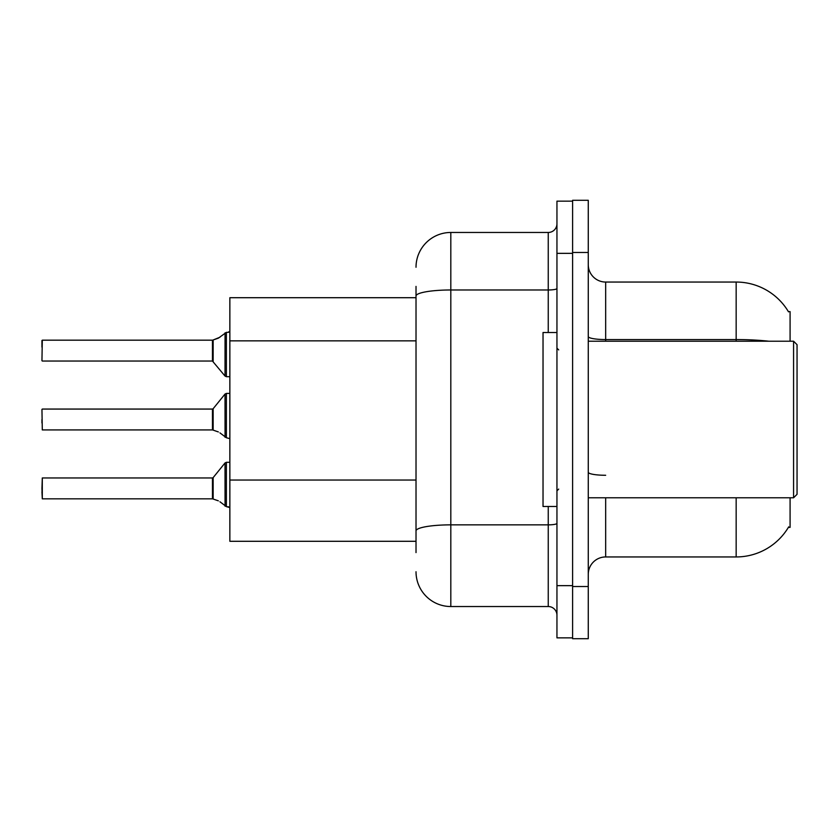 <?xml version="1.0" encoding="UTF-8"?>
<svg xmlns="http://www.w3.org/2000/svg" width="839" height="839" viewBox="0 0 839 839"><rect width="100%" height="100%" fill="white"/><g stroke="black" fill="none" stroke-linecap="round" stroke-linejoin="round"><path stroke-width="1.26" d="M790.086 497.789L790.086 527.374L788.377 527.374L788.691 526.85A60.89 60.89 0 0 1 736.16 556.949L605.664 556.949A17.399 17.399 0 0 0 588.265 574.348M790.086 341.211L790.086 311.626L788.377 311.626A60.89 60.89 0 0 0 736.16 282.051L605.664 282.051A17.399 17.399 0 0 1 588.265 264.652A17.399 17.399 0 0 0 605.664 282.051L605.664 341.211M416.018 329.528L416.018 286.403L416.018 297.709L229.855 297.709L229.855 541.291L416.018 541.291M588.265 252.476L572.607 252.476L572.607 200.28L588.265 200.28L588.265 586.524L572.607 586.524L572.607 638.72L588.265 638.72L572.607 638.72M768.786 341.211A60.89 10.571 180 0 0 736.16 339.564L736.16 282.051A60.89 60.89 0 0 1 788.513 311.846A60.89 60.89 0 0 0 736.16 282.051A60.89 60.89 0 0 1 788.377 311.626M588.265 586.524L588.265 638.72M416.018 552.597L416.018 286.403M556.949 585.653L556.949 637.85L572.607 637.85L572.607 201.15L556.949 201.15L556.949 585.653L572.607 585.653M416.018 267.263A34.798 34.798 0 0 1 450.816 232.466L450.816 606.534L548.245 606.534L548.245 506.494M450.816 232.466L548.245 232.466A8.694 8.694 0 0 0 556.949 223.761M416.018 536.939L416.018 491.339M556.949 615.239A8.694 8.694 0 0 0 548.245 606.534M450.816 606.534A34.798 34.798 0 0 1 416.018 571.737M212.603 498.827L218.36 500.841L213.148 499.027L213.137 477.632L212.456 477.957L212.466 498.817A0.87 0.87 180 0 1 212.603 498.827A0.87 0.87 -0 0 0 212.466 498.817L212.456 488.403M41.95 488.403L42.296 477.957L42.296 498.827L41.95 488.403M219.944 501.774L226.373 506.63L226.373 462.299L229.855 462.299M226.373 506.641L229.792 507.522M41.95 491.874L42.296 498.827L212.456 498.827M226.373 488.403L226.373 462.299L225.02 462.95L225.051 506.179M212.603 429.925L218.36 431.938L213.148 430.134L213.137 408.74L212.456 409.065L212.466 429.914A0.87 0.87 180 0 1 212.603 429.925A0.87 0.87 -0 0 0 212.466 429.914L212.456 419.5M41.95 419.5L41.95 422.971M41.95 409.411L42.296 429.925L212.456 429.925M219.944 432.882L226.373 437.727L226.373 393.407L229.855 393.407M226.373 437.748L229.792 438.619M229.855 376.701L226.373 376.701L226.373 332.359L218.36 338.159L212.603 340.173A0.87 0.87 0 0 1 212.466 340.183A0.87 0.87 180 0 0 212.603 340.173M41.95 360.697L42.296 340.173L212.466 340.183L212.456 361.043L212.456 340.173L42.296 340.173L41.95 360.697M228.596 332.307L229.855 331.153L228.596 332.307L229.855 331.153L228.596 332.307L229.855 331.153L228.114 332.359L226.373 332.359M212.456 350.597L212.456 361.043L225.02 376.05L225.051 332.821M41.95 347.126L41.95 340.519M793.568 341.211L797.05 344.682L797.05 494.318L793.568 497.789L793.568 341.211L588.265 341.211M556.949 332.506L543.032 332.506L543.032 506.494L556.949 506.494M228.114 506.641L229.855 507.847L228.114 506.641M219.944 337.226L213.148 339.973L219.944 337.226L213.148 339.973L213.137 361.368M416.018 340.844L229.855 340.844M416.018 480.034L229.855 480.034M605.664 497.789L605.664 556.949M736.16 556.949L736.16 497.789M736.16 341.211L736.16 339.564L605.664 339.564A17.399 3.02 0 0 1 588.265 336.544M605.664 475.273A17.399 3.02 -0 0 1 588.265 472.252M556.949 523.347A8.694 1.51 0 0 1 548.245 524.857L450.816 524.857A34.798 6.041 180 0 0 416.018 530.898M556.949 253.347L572.607 253.347M416.018 296.02A34.798 6.041 180 0 1 450.816 289.979L548.245 289.979L548.245 232.466M548.245 332.506L548.245 289.979A8.694 1.51 0 0 0 556.949 288.459M213.137 408.74L225.02 394.047L226.373 393.407L225.02 394.047L225.051 437.276M42.296 477.957L212.456 477.957M213.137 477.632L225.02 462.95L226.373 462.299L225.02 462.95M42.296 409.065L212.456 409.065M42.296 361.043L212.456 361.043M226.373 376.701L225.02 376.05M588.265 497.789L793.568 497.789M558.69 349.905L556.949 348.164M558.69 489.095L556.949 490.836M226.373 393.407L225.02 394.047"/></g></svg>
